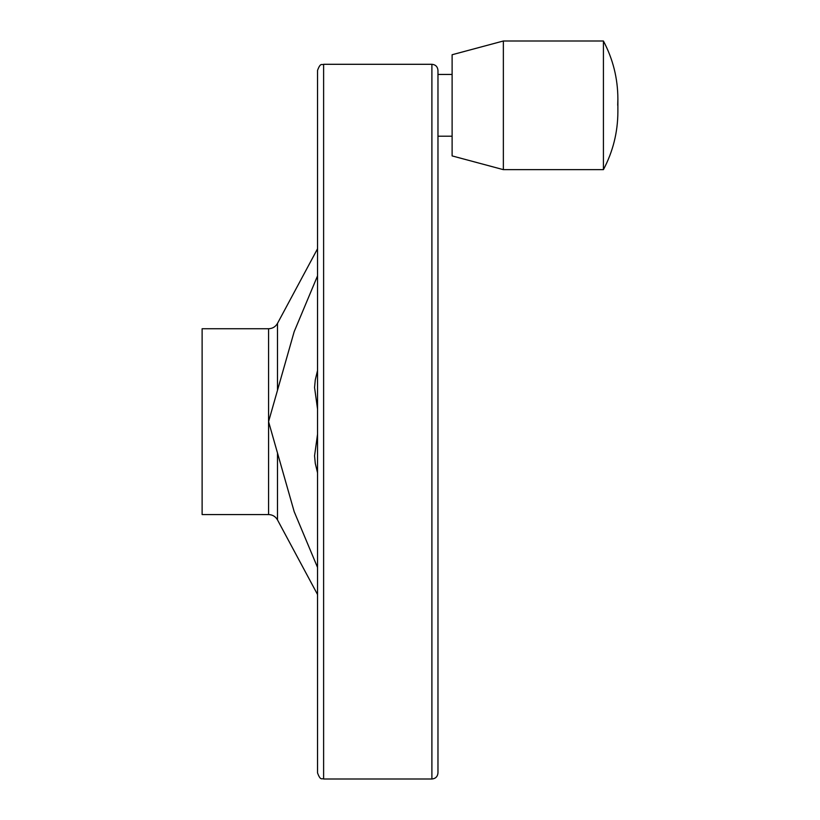 <?xml version="1.0" encoding="UTF-8"?>
<svg xmlns="http://www.w3.org/2000/svg" width="820" height="820" viewBox="0 0 820 820"><rect width="100%" height="100%" fill="white"/><g stroke="black" fill="none" stroke-linecap="round" stroke-linejoin="round"><path stroke-width="1.23" d="M317.545 275.848L294.154 331.721L268.57 421.654L294.185 511.659L317.545 567.45M317.545 472.832L315.28 463.392L314.562 455.797L317.545 434.19M317.545 409.108L314.562 387.501L315.28 379.906L317.545 370.466M202.12 328.738L202.12 514.56L268.57 514.56L268.57 328.738L202.12 328.738M317.545 140.24L317.545 703.068M317.545 70.376L317.545 772.922C320.661 781.399 322.055 777.872 323.613 779L323.613 64.298C322.055 65.426 320.661 61.9 317.545 70.376M431.894 779L431.894 64.298C435.584 64.657 437.613 66.686 437.972 70.376L437.972 772.922C437.613 776.612 435.584 778.641 431.894 779L323.613 779M437.972 105.319L437.972 74.446L452.117 74.446M452.117 54.735L452.117 155.913L503.357 169.648L503.357 41L452.117 54.735M503.357 41L603.418 41L603.418 169.648L503.357 169.648M317.545 248.757L277.488 323.398L277.488 389.705M277.488 453.593L277.488 519.9C275.499 516.477 272.527 514.704 268.57 514.56M277.488 519.9L317.545 594.541M277.488 323.398C275.499 326.821 272.527 328.594 268.57 328.738M431.894 64.298L323.613 64.298M452.117 136.202L437.972 136.202M603.418 41C612.981 59.081 617.798 78.361 617.88 98.841L617.706 105.319M603.418 169.648C612.981 151.567 617.798 132.286 617.88 111.797L617.88 98.841M617.88 105.319L617.88 111.797"/></g></svg>
